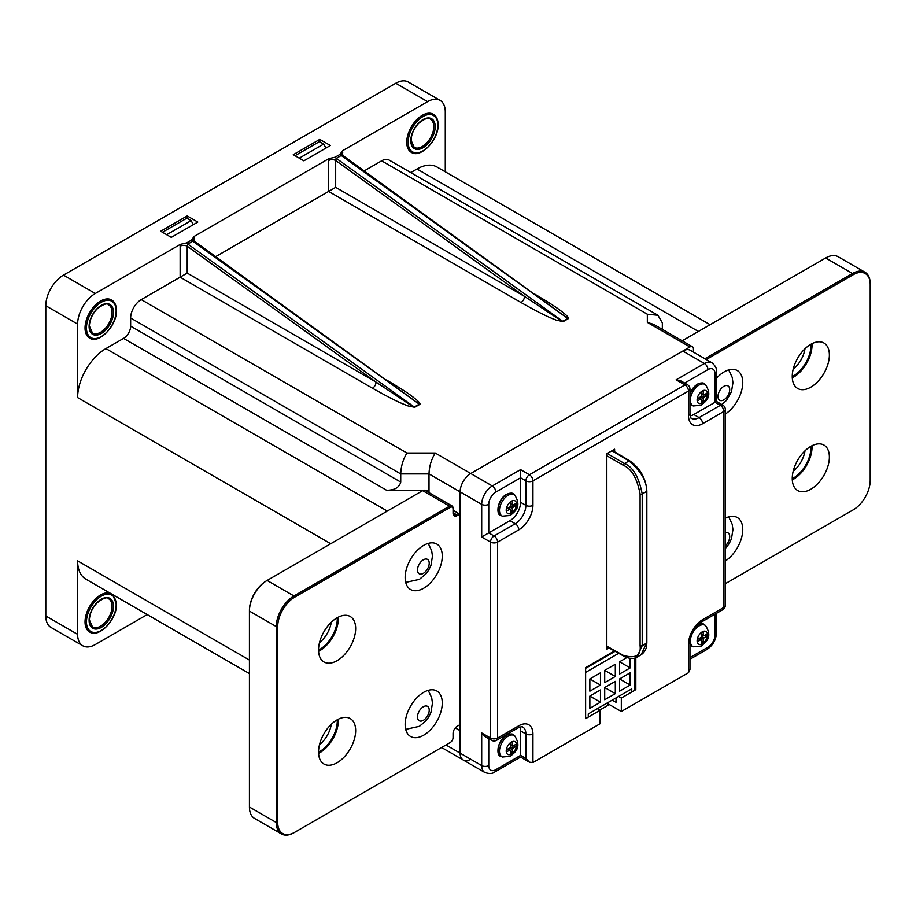 <?xml version="1.0" encoding="UTF-8"?>
<svg xmlns="http://www.w3.org/2000/svg" width="916" height="916" viewBox="0 0 916 916"><rect width="100%" height="100%" fill="white"/><g stroke="black" fill="none" stroke-linecap="round" stroke-linejoin="round"><path stroke-width="1.37" d="M429.009 492.636L429.009 490.243L426.936 491.445M342.756 155.972L342.504 150.762L427.6 101.642A24.995 14.427 120 0 1 440.092 100.405A24.995 14.427 120 0 1 445.279 111.844L445.279 171.796M410.78 172.574L416.998 168.991A39.995 23.095 -60 0 1 436.989 167.01L710.106 324.688M194.272 241.687L194.032 236.488L191.57 240.084L186.612 242.946L180.383 244.366L95.287 293.498A24.995 14.427 120 0 0 77.62 324.104L77.62 397.59A39.995 23.095 -60 0 1 105.901 348.595L123.568 338.393A9.996 5.771 120 0 0 130.644 326.153L130.644 317.989A14.999 8.656 -60 0 1 141.247 299.612L180.131 277.17L372.514 388.235C398.655 402.96 402.857 403.727 407.746 405.845L414.73 407.299L419.688 404.448C420.581 404.025 419.597 402.548 416.723 400.017C412.154 396.491 410.242 394.006 386.655 380.071L386.449 379.945M180.383 244.366L180.131 246.244A5.004 2.885 180 0 1 187.208 246.244L187.208 273.082L180.131 277.17L180.131 246.244M89.596 338.061A21.995 12.698 -60 0 1 86.23 320.428A21.995 12.698 -60 0 1 100.6 301.043A21.995 12.698 -60 0 1 111.592 299.956A21.995 12.698 120 0 0 94.646 305.852A21.995 12.698 120 0 0 85.039 327.985A21.995 12.698 120 0 0 89.596 338.061C98.814 344.576 117.111 325.501 116.447 310.432C116.378 305.383 114.763 301.891 111.592 299.956M363.812 171.12L381.64 160.827A14.999 8.656 -60 0 1 389.14 160.082L657.94 315.276L647.337 314.222L381.64 160.827M411.295 152.319A21.995 12.698 -60 0 1 407.929 134.698A21.995 12.698 -60 0 1 422.299 115.313A21.995 12.698 -60 0 1 433.291 114.225A21.995 12.698 120 0 0 416.345 120.122A21.995 12.698 120 0 0 406.738 142.255A21.995 12.698 120 0 0 411.295 152.319C420.513 158.846 438.81 139.77 438.146 124.702C438.077 119.653 436.463 116.16 433.291 114.225M249.427 673.592L85.898 579.175A39.995 23.095 -60 0 1 77.62 560.867L249.427 660.058M147.213 614.579L95.287 644.555A24.995 14.427 120 0 1 82.795 645.791A24.995 14.427 120 0 1 77.62 634.341L77.62 560.867M100.6 630.872A21.995 12.698 -60 0 1 89.596 631.971A21.995 12.698 -60 0 1 86.23 614.338A21.995 12.698 -60 0 1 100.6 594.953A21.995 12.698 -60 0 1 110.344 593.293A21.995 12.698 120 0 0 93.879 600.598A21.995 12.698 120 0 0 85.039 621.895A21.995 12.698 120 0 0 89.596 631.971L89.596 631.971C98.814 638.486 117.111 619.411 116.447 604.342L112.771 594.69M215.34 256.846L328.615 191.444L520.998 302.509C547.127 317.234 551.34 318.001 556.218 320.131L563.214 321.585L568.16 318.722C569.054 318.31 568.069 316.833 565.195 314.291C560.638 310.764 558.714 308.291 535.139 294.345L534.921 294.231M342.504 150.762L340.042 154.369L335.096 157.22L328.867 158.64L328.615 160.518A5.004 2.885 180 0 1 335.68 160.518L335.68 187.356L328.615 191.444L328.615 160.518M328.867 158.64L194.032 236.488M141.247 299.612L406.944 453.008C403.051 459.408 400.979 466.381 400.727 473.916L400.727 482.079C399.33 487.507 394.613 490.232 386.586 490.243L123.568 338.393M693.446 352.099L693.446 349.007A5.004 2.885 120 0 0 692.404 346.717A5.004 2.885 120 0 0 689.908 346.969L470.721 473.515A14.999 8.656 -60 0 0 460.118 491.881L460.118 514.334L453.054 510.246M470.721 759.25A14.999 8.656 -60 0 1 463.233 759.994A14.999 8.656 -60 0 1 460.118 753.135L445.978 744.971M455.309 727.899L460.118 730.682L460.118 753.135L481.69 765.581L481.69 732.926L490.518 738.033A5.004 2.885 120 0 0 491.56 740.311A5.004 5.004 0 0 0 496.564 740.311A5.004 2.885 -120 0 0 497.594 738.033A5.004 2.885 180 0 1 490.518 738.033L490.518 542.089A5.004 2.885 0 0 0 497.594 542.089A5.004 2.885 -120 0 0 494.056 535.963L488.755 532.906L509.972 520.654A14.999 8.656 120 0 0 520.574 502.289L520.574 469.633L529.414 474.74A5.004 2.885 120 0 0 525.876 480.854A5.004 2.885 0 0 0 532.94 480.854A5.004 2.885 -120 0 0 529.414 474.74L684.962 384.926A5.004 2.885 60 0 1 688.488 391.052A5.004 2.885 0 0 0 689.954 389.014A5.004 5.004 0 0 0 687.458 384.686A5.004 2.885 120 0 0 684.962 384.926L676.123 379.831L704.404 363.503A14.999 8.656 -60 0 1 711.904 362.759L690.332 350.301A14.999 8.656 -60 0 0 682.832 351.046L470.721 473.515A14.999 8.656 -60 0 0 460.118 491.881L460.118 753.135A14.999 8.656 -60 0 0 463.233 759.994L441.592 747.502M427.6 101.642L395.781 83.264A24.995 14.427 -60 0 1 408.284 82.028L440.092 100.405M395.781 83.264L63.479 275.121L95.287 293.498M82.795 645.791L50.975 627.426A24.995 14.427 -60 0 1 45.8 615.976L45.8 305.738A24.995 14.427 -60 0 1 63.479 275.121M171.303 237.37L160.689 231.244L187.208 215.936L197.81 222.061L171.303 237.37M330.378 145.518L303.872 160.827L293.257 154.701L319.776 139.392L330.378 145.518M187.208 218.386L187.208 215.936M130.644 317.989L400.727 473.916L429.009 473.916L429.009 490.243L424.772 490.243M423.639 490.243L386.586 490.243M429.009 473.916C429.26 466.381 431.333 459.408 435.226 453.008L492.293 485.961A5.004 2.885 60 0 1 495.831 492.087L520.574 477.797L525.876 480.854L525.876 505.346A14.999 8.656 -60 0 1 515.273 523.723L494.056 535.963A5.004 2.885 120 0 0 490.518 542.089L481.69 536.982L481.69 504.327L429.009 473.916M606.827 646.181L623.475 655.455C635.681 658.753 641.223 655.501 640.089 645.7L640.089 493.976C637.032 478.244 631.49 468.706 623.475 465.362L606.827 455.756M611.968 450.752L629.017 460.943C641.601 471.935 647.394 482.137 646.398 491.549L646.398 643.272L641.189 654.734M636.803 657.264L642.208 645.7L642.208 493.976C638.944 477.225 633.059 467.08 624.54 463.53L607.182 453.512M319.776 141.843L319.776 139.392M342.756 152.354A5.004 2.885 -0 0 0 341.29 154.346L567.725 318.447A5.004 2.885 60 0 0 568.16 318.722M342.756 156.441L341.256 155.502L336.309 158.365L335.68 160.518L524.524 296.395L557.569 318.379L562.779 321.298L567.725 318.447L341.256 155.502A5.004 2.885 -120 0 1 340.042 154.369M520.998 302.509A5.004 2.885 120 0 0 524.524 296.395L335.68 187.356M194.272 238.08A5.004 2.885 -0 0 0 192.818 240.072L419.253 404.162A5.004 2.885 60 0 0 419.688 404.448M194.272 242.167L192.784 241.229L187.837 244.091L187.208 246.244L376.052 382.109L409.086 404.093L414.307 407.025L419.253 404.162L192.784 241.229A5.004 2.885 -120 0 1 191.57 240.084M372.514 388.235A5.004 2.885 120 0 0 376.052 382.109L187.208 273.082M692.404 346.717L653.795 324.424L647.337 322.386L647.337 314.222M662.337 329.359L662.337 322.879L657.94 315.276M452.012 505.918L425.15 490.404A5.004 2.885 120 0 0 422.654 490.655L266.396 580.87A23.999 13.854 120 0 0 249.427 610.262L249.427 807.019A24.995 14.427 120 0 0 254.602 818.457L281.475 833.972A24.995 14.427 -60 0 1 276.288 822.522L276.288 626.59A24.995 14.427 -60 0 1 293.967 595.972L449.516 506.17A5.004 2.885 -60 0 1 452.012 505.918A5.004 2.885 -60 0 1 453.054 508.208L453.054 513.109A6 3.469 120 0 0 457.29 515.559L459.763 514.128M460.118 724.556L457.29 726.193A6 3.469 120 0 0 453.054 733.533L453.054 737.62A3.996 2.313 -60 0 1 450.225 742.521L294.677 832.323A23.999 13.854 -60 0 1 277.708 822.522L277.708 626.59A23.999 13.854 -60 0 1 294.677 597.198L450.225 507.395A3.996 2.313 -60 0 1 453.054 509.021M442.268 556.069A26.243 15.148 120 0 0 436.829 544.058A26.243 15.148 120 0 0 416.608 551.089A26.243 15.148 120 0 0 405.147 577.504A26.243 15.148 120 0 0 410.586 589.515A26.243 15.148 120 0 0 430.806 582.484A26.243 15.148 120 0 0 442.268 556.069M442.268 703.03A26.243 15.148 120 0 0 436.829 691.008A26.243 15.148 120 0 0 416.608 698.038A26.243 15.148 120 0 0 405.147 724.453A26.243 15.148 120 0 0 410.586 736.475A26.243 15.148 120 0 0 430.806 729.434A26.243 15.148 120 0 0 442.268 703.03M355.66 628.525A26.243 15.148 120 0 0 350.221 616.514A26.243 15.148 120 0 0 330 623.544A26.243 15.148 120 0 0 318.539 649.959A26.243 15.148 120 0 0 323.978 661.97A26.243 15.148 120 0 0 344.198 654.94A26.243 15.148 120 0 0 355.66 628.525M355.66 730.579A26.243 15.148 120 0 0 350.221 718.568A26.243 15.148 120 0 0 330 725.598A26.243 15.148 120 0 0 318.539 752.013A26.243 15.148 120 0 0 323.978 764.024A26.243 15.148 120 0 0 344.198 756.994A26.243 15.148 120 0 0 355.66 730.579M428.23 690.343L431.699 697.774L432.455 703.11L431.001 712.167L428.745 716.988L426.158 720.64L419.425 726.319L405.708 729.354A26.243 15.148 120 0 0 405.811 729.365M318.573 651.322A26.243 15.148 120 0 0 338.336 618.529A26.243 15.148 120 0 0 338.302 617.166M318.573 753.376A26.243 15.148 120 0 0 338.336 720.571A26.243 15.148 120 0 0 338.302 719.22M457.29 515.559L453.054 512.284A5.004 2.885 120 0 0 454.084 514.574A5.004 2.885 120 0 0 456.592 514.334L458.355 513.315M294.677 597.198L293.967 595.972L267.106 580.458L266.396 580.87L267.106 580.458A24.995 14.427 120 0 0 249.427 611.075L276.288 626.59L277.708 626.59M281.475 833.972A24.995 14.427 -60 0 0 293.967 832.736L294.677 832.323M453.054 736.808L453.054 737.62M449.516 742.922L450.225 742.521L449.516 742.922A5.004 2.885 -60 0 1 449.516 742.922L450.225 742.521M337.237 719.781A24.995 14.427 -60 0 1 319.604 751.601A24.995 14.427 -60 0 1 318.539 752.173M331.271 724.304A20.942 12.091 -60 0 1 319.478 744.742M337.237 617.727A24.995 14.427 -60 0 1 319.753 649.455A24.995 14.427 -60 0 1 318.539 650.12M319.478 642.688A20.942 12.091 120 0 0 331.271 622.25M588.267 717.113L588.267 713.942L631.754 688.843L631.754 692.004M585.622 672.413L618.701 653.314M634.582 658.146L634.582 690.366M630.162 685.065L630.162 672.813L619.56 678.939L619.56 691.191L630.162 685.065L619.56 678.939M615.312 693.641L615.312 681.389L604.709 687.515L604.709 699.755L615.312 693.641L604.709 687.515M600.472 702.206L600.472 689.966L589.858 696.08L589.858 708.331L600.472 702.206L589.858 696.091M630.162 658.375L630.162 667.924L619.56 674.039L619.56 661.799L626.888 657.562M615.312 664.249L615.312 676.489L604.709 682.615L604.709 670.363L615.312 664.249M600.472 672.813L600.472 685.065L589.858 691.191L589.858 678.939L600.472 672.813M608.155 702.469L608.155 705.217L599.751 710.06M585.622 668.325L615.105 651.299M630.162 667.924L619.56 661.799M615.312 676.489L604.709 670.363M600.472 685.065L589.858 678.939M612.22 700.122L616.021 702.309L616.021 697.923M614.613 451.806L614.613 449.218L606.827 453.718L606.827 649.249L609.083 647.944M689.954 669.401L688.488 672.722L621.323 711.492L621.323 698.026L635.818 689.656L635.818 657.734M614.476 650.955L585.622 667.615L585.622 718.636L600.117 710.266L597.369 708.686M688.488 672.722L688.488 644.143A20.003 11.542 -60 0 1 702.629 619.651L723.846 607.4L723.846 411.467L702.629 423.707A20.003 11.542 -60 0 1 688.488 415.543L688.488 391.052L532.94 480.854L532.94 505.346A20.003 11.542 -60 0 1 518.8 529.837L497.594 542.089L497.594 738.033L518.8 725.781A20.003 11.542 -60 0 1 532.94 733.945A5.004 2.885 180 0 1 525.876 733.945L525.876 758.437L529.414 762.169L532.94 762.524L600.117 723.743L600.117 710.266M525.876 758.437L520.574 755.379C520.574 757.624 520.574 757.624 520.574 755.379L520.574 730.888A14.999 8.656 120 0 0 519.945 727.098M621.323 711.492L608.155 703.889M635.818 689.656L634.582 688.947M621.323 698.026L618.586 696.446M690.195 415.875A14.999 8.656 120 0 0 693.79 414.524L715.007 402.284C716.953 401.162 716.953 401.162 715.007 402.284L720.308 405.341L699.103 417.582A14.999 8.656 -60 0 1 691.603 418.326C691.179 419.207 690.641 417.593 689.954 413.505L689.954 389.014M485.297 736.704L481.69 732.926M725.312 605.362A5.004 2.885 0 0 1 723.846 607.4A5.004 2.885 60 0 1 722.804 609.69A5.004 5.004 0 0 0 725.312 605.362L725.312 409.418A5.004 2.885 180 0 1 723.846 411.467A5.004 2.885 -120 0 0 720.308 405.341A5.004 2.885 120 0 1 722.804 405.09A5.004 5.004 0 0 1 725.312 409.418M681.195 381.067L676.123 379.831M520.574 469.633L492.293 485.961A14.999 8.656 -60 0 0 481.69 504.327A5.004 2.885 0 0 0 488.755 504.327L488.755 532.906L481.69 536.982M299.269 158.17L323.669 144.087L325.959 148.071M323.669 144.087L319.421 141.637L295.032 155.72M166.701 234.714L191.101 220.63L186.853 218.18L162.464 232.263M191.101 220.63L193.391 224.603M725.312 583.698L853.231 509.846A23.999 13.854 120 0 0 870.2 480.453L870.2 284.51A23.999 13.854 120 0 0 853.231 274.72L706.316 359.53M716.472 378.274A26.243 15.148 -60 0 1 737.323 370.568A26.243 15.148 -60 0 1 742.762 382.579A26.243 15.148 -60 0 1 725.312 414.055M725.312 518.216A26.243 15.148 -60 0 1 737.323 517.529A26.243 15.148 -60 0 1 742.762 529.54A26.243 15.148 -60 0 1 725.312 561.004M792.248 376.465A26.243 15.148 -60 0 1 803.71 350.049A26.243 15.148 -60 0 1 823.931 343.019A26.243 15.148 -60 0 1 829.369 355.03A26.243 15.148 -60 0 1 817.908 381.445A26.243 15.148 -60 0 1 797.687 388.476A26.243 15.148 -60 0 1 792.248 376.465M792.248 478.518A26.243 15.148 -60 0 1 803.71 452.103A26.243 15.148 -60 0 1 823.931 445.061A26.243 15.148 -60 0 1 829.369 457.084A26.243 15.148 -60 0 1 817.908 483.499A26.243 15.148 -60 0 1 797.687 490.529A26.243 15.148 -60 0 1 792.248 478.518M721.923 404.586L726.651 400.2L731.483 391.727L732.937 382.67L732.193 377.335L728.712 369.904A26.243 15.148 -60 0 1 728.781 369.995M725.312 548.627L729.239 543.497L731.483 538.677L732.937 529.62L732.193 524.284L728.712 516.864A26.243 15.148 -60 0 1 728.781 516.945M812.011 343.672A26.243 15.148 -60 0 1 812.045 345.034A26.243 15.148 -60 0 1 792.283 377.827M812.011 445.714A26.243 15.148 -60 0 1 812.045 447.077A26.243 15.148 -60 0 1 792.283 479.87M853.231 509.846L852.521 510.246A24.995 14.427 120 0 0 852.544 510.246M682.18 340.821L825.66 257.98L852.521 273.495A24.995 14.427 120 0 1 865.025 272.258A24.995 14.427 120 0 1 870.2 283.697L870.2 284.51M825.66 257.98A24.995 14.427 -60 0 1 838.151 256.743L865.025 272.258M853.231 274.72L852.521 273.495L704.908 358.717M792.248 478.679A24.995 14.427 120 0 0 793.313 478.106A24.995 14.427 120 0 0 810.958 446.287M804.992 450.809A20.942 12.091 -60 0 1 793.187 471.248M792.248 376.625A24.995 14.427 120 0 0 793.153 376.144A24.995 14.427 120 0 0 810.958 344.233M793.187 369.194A20.942 12.091 120 0 0 804.992 348.756M423.352 559.813A8.29 4.786 -60 0 1 429.215 563.203A8.29 4.786 -60 0 1 423.352 573.347A8.29 4.786 -60 0 1 417.49 569.97A8.29 4.786 -60 0 1 423.352 559.813M423.352 706.763A8.29 4.786 -60 0 1 429.215 710.152A8.29 4.786 -60 0 1 423.352 720.308A8.29 4.786 -60 0 1 417.49 716.919A8.29 4.786 -60 0 1 423.352 706.763M725.312 532.654A8.29 4.786 -60 0 1 729.708 536.662A8.29 4.786 -60 0 1 725.312 545.753M723.846 386.323A8.29 4.786 -60 0 1 729.708 389.712A8.29 4.786 -60 0 1 723.846 399.857A8.29 4.786 -60 0 1 717.984 396.479A8.29 4.786 -60 0 1 723.846 386.323M512.33 504.716L512.33 501.121L510.43 502.231L510.43 505.815A0.996 0.573 120 0 1 509.72 507.04L506.605 508.838L506.605 511.048L509.72 509.25A0.996 0.573 120 0 1 510.43 509.651L510.43 513.246L512.33 512.147L512.33 508.552A0.996 0.573 120 0 1 513.04 507.327L516.155 505.529L516.155 503.331L513.04 505.128A0.996 0.573 120 0 1 512.33 504.716L510.43 503.617M510.43 505.414L511.471 504.556M509.147 508.575L509.365 507.246M510.43 509.777L512.33 512.147M516.155 505.529L513.143 505.071M512.067 504.899L511.471 504.808M512.33 745.555L512.33 741.971L510.43 743.071L510.43 746.666A0.996 0.573 120 0 1 509.72 747.891L506.605 749.677L506.605 751.887L509.72 750.09A0.996 0.573 120 0 1 510.43 750.502L510.43 754.086L512.33 752.986L512.33 749.403A0.996 0.573 120 0 1 513.04 748.177L516.155 746.38L516.155 744.17L513.04 745.967A0.996 0.573 120 0 1 512.33 745.555L510.43 744.456M510.43 746.254L511.471 745.395M509.147 749.425L509.365 748.086M510.43 750.616L512.33 752.986M516.155 746.38L513.143 745.91M512.067 745.75L511.471 745.647M703.236 635.349L703.236 631.754L701.324 632.853L701.324 636.448A0.996 0.573 120 0 1 700.614 637.673L697.511 639.471L697.511 641.669L700.614 639.872A0.996 0.573 120 0 1 701.324 640.284L701.324 643.879L703.236 642.78L703.236 639.185A0.996 0.573 120 0 1 703.946 637.96L707.049 636.162L707.049 633.952L703.946 635.75A0.996 0.573 120 0 1 703.236 635.349L701.324 634.238M701.324 636.036L702.366 635.189M700.042 639.208L700.259 637.88M701.324 640.399L703.236 642.78M707.049 636.162L704.038 635.693M702.973 635.532L702.366 635.441M703.236 394.498L703.236 390.914L701.324 392.014L701.324 395.609A0.996 0.573 120 0 1 700.614 396.834L697.511 398.62L697.511 400.83L700.614 399.033A0.996 0.573 120 0 1 701.324 399.445L701.324 403.04L703.236 401.929L703.236 398.345A0.996 0.573 120 0 1 703.946 397.12L707.049 395.323L707.049 393.113L703.946 394.91A0.996 0.573 120 0 1 703.236 394.498L701.324 393.399M701.324 395.197L702.366 394.338M700.042 398.368L700.259 397.029M701.324 399.559L703.236 401.929M707.049 395.323L704.038 394.853M702.973 394.693L702.366 394.59M416.998 168.991L698.393 331.455M400.727 482.079L130.644 326.153M406.944 453.008L435.226 453.008M689.908 346.969L647.337 322.386M77.62 634.341L45.8 615.976M77.62 397.59L330.733 543.726M45.8 305.738L77.62 324.104M105.901 348.595L387.296 511.059M623.475 655.455A1.5 0.87 119.1 0 0 623.796 656.154C624.243 656.875 632.899 660.276 636.986 657.161L641.269 654.688C646.914 650.475 646.627 645.047 646.696 645.15L646.845 642.666A1.5 0.87 180 0 1 646.398 643.272L642.208 645.7A1.5 0.87 0 0 1 640.089 645.7M623.475 465.362A1.5 0.847 -60 0 1 624.54 463.53L629.017 460.943A1.5 0.87 120.9 0 1 629.784 460.874C640.181 468.225 645.872 478.244 646.845 490.942A1.5 0.87 180 0 1 646.398 491.549L642.208 493.976A1.5 0.87 0 0 1 640.089 493.976M563.214 321.585A5.004 2.885 60 0 1 562.779 321.298L336.309 158.365A5.004 2.885 -120 0 1 335.096 157.22M414.73 407.299A5.004 2.885 60 0 1 414.307 407.025L187.837 244.091A5.004 2.885 -120 0 1 186.612 242.946M422.654 490.655L449.516 506.17L450.225 507.395M277.708 822.522L276.288 822.522L249.427 807.019M532.94 733.945L532.94 762.524M518.8 725.781A5.004 2.885 60 0 1 517.769 728.071C520.586 726.789 522.257 726.457 522.773 727.075A14.999 8.656 -60 0 1 525.876 733.945L520.574 730.888M520.574 755.379L495.831 769.669A9.996 5.771 -60 0 1 488.755 765.581L488.755 738.697M488.755 504.327A9.996 5.771 -60 0 1 495.831 492.087M684.653 383.06L707.931 369.617A9.996 5.771 -60 0 1 715.007 373.705L715.007 402.284M715.007 614.201L715.007 634.96A9.996 5.771 -60 0 1 707.931 647.2L689.954 657.585M529.345 762.135L520.574 757.063L494.789 771.948C492.579 773.814 489.247 773.974 484.793 772.451A14.999 8.656 -60 0 1 481.69 765.581A5.004 2.885 0 0 0 488.755 765.581M494.789 771.948A5.004 2.885 -120 0 0 495.831 769.669M682.832 351.046L704.404 363.503A5.004 2.885 60 0 1 707.931 369.617M711.904 362.759C715.453 365.85 716.976 368.816 716.472 371.667A5.004 2.885 180 0 1 715.007 373.705M716.472 613.354L716.472 632.922A5.004 2.885 180 0 1 715.007 634.96M716.472 632.922C716.003 640.009 712.808 645.54 706.9 649.49A5.004 2.885 -120 0 0 707.931 647.2M688.488 644.143A5.004 2.885 0 0 0 689.954 642.105C690.756 633.597 694.637 626.876 701.599 621.941L722.804 609.69M702.629 619.651A5.004 2.885 60 0 1 701.599 621.941M702.629 423.707A5.004 2.885 -120 0 0 699.103 417.582L693.79 414.524M688.488 415.543A5.004 2.885 0 0 0 689.954 413.505M532.94 505.346A5.004 2.885 180 0 1 525.876 505.346L520.574 502.289M518.8 529.837A5.004 2.885 -120 0 0 515.273 523.723L509.972 520.654M511.38 513.155A7.305 4.214 120 0 0 516.544 504.201A7.305 4.214 120 0 0 511.38 501.224A7.305 4.214 120 0 0 506.216 510.166A7.305 4.214 120 0 0 511.38 513.155M509.72 507.04L512.33 508.552M513.04 507.327L510.43 505.815M507.808 508.151L509.72 509.25M514.666 494.926A12.286 7.088 120 0 0 508.151 495.293A12.286 7.088 120 0 0 500.033 506.468A12.286 7.088 120 0 0 502.403 516.166L510.349 515.445C514.002 511.907 522.498 507.43 514.666 494.926L513.418 494.01C512.628 492.739 510.338 492.854 506.537 494.342C497.72 498.922 495.35 514.998 500.983 515.536A12.446 7.191 -60 0 1 498.579 505.712A12.446 7.191 -60 0 1 506.811 494.388A12.446 7.191 -60 0 1 513.418 494.01M498.029 510.201A11.954 6.904 -60 0 1 506.434 494.571A11.954 6.904 -60 0 1 507.315 494.113M511.38 753.994A7.305 4.214 120 0 0 516.544 745.052A7.305 4.214 120 0 0 511.38 742.063A7.305 4.214 120 0 0 506.216 751.017A7.305 4.214 120 0 0 511.38 753.994M509.72 747.891L512.33 749.403M513.04 748.177L510.43 746.666M507.808 748.99L509.72 750.09M514.666 735.766A12.286 7.088 120 0 0 508.151 736.132A12.286 7.088 120 0 0 500.033 747.307A12.286 7.088 120 0 0 502.403 757.005L510.349 756.284C514.002 752.757 522.498 748.269 514.666 735.766L513.418 734.85C512.628 733.59 510.338 733.693 506.537 735.182C497.72 739.762 495.35 755.849 500.983 756.376A12.446 7.191 -60 0 1 498.579 746.551A12.446 7.191 -60 0 1 506.811 735.227A12.446 7.191 -60 0 1 513.418 734.85M498.029 751.04A11.954 6.904 -60 0 1 506.434 735.411A11.954 6.904 -60 0 1 507.315 734.953M702.274 643.776A7.305 4.214 120 0 0 707.45 634.834A7.305 4.214 120 0 0 702.274 631.845A7.305 4.214 120 0 0 697.11 640.799A7.305 4.214 120 0 0 702.274 643.776M700.614 637.673L703.236 639.185M703.946 637.96L701.324 636.448M698.713 638.773L700.614 639.872M705.56 625.548A12.286 7.088 120 0 0 699.057 625.926A12.286 7.088 120 0 0 690.927 637.089A12.286 7.088 120 0 0 693.298 646.788L701.244 646.066C704.908 642.54 713.392 638.051 705.56 625.548L704.312 624.643C703.534 623.372 701.232 623.487 697.431 624.964M693.298 646.788L691.889 646.169A12.446 7.191 -60 0 1 689.954 644.463M697.694 625.021A12.446 7.191 -60 0 1 697.717 625.01A12.446 7.191 -60 0 1 704.312 624.643M702.274 402.937A7.305 4.214 120 0 0 707.45 393.995A7.305 4.214 120 0 0 702.274 391.006A7.305 4.214 120 0 0 697.11 399.96A7.305 4.214 120 0 0 702.274 402.937M700.614 396.834L703.236 398.345M703.946 397.12L701.324 395.609M698.713 397.933L700.614 399.033M705.56 384.709A12.286 7.088 120 0 0 699.057 385.075A12.286 7.088 120 0 0 690.927 396.25A12.286 7.088 120 0 0 693.298 405.948L701.244 405.227C704.908 401.7 713.392 397.212 705.56 384.709L704.312 383.793C703.534 382.533 701.232 382.636 697.431 384.125L689.954 393.33M693.298 405.948L691.889 405.319A12.446 7.191 -60 0 1 689.954 403.624M689.954 394.006A12.446 7.191 -60 0 1 697.717 384.17A12.446 7.191 -60 0 1 704.312 383.793M689.954 393.605A11.954 6.904 -60 0 1 697.328 384.354A11.954 6.904 -60 0 1 698.21 383.896M86.459 621.895A20.999 12.126 120 0 0 101.298 630.471A20.999 12.126 120 0 0 116.149 604.755A20.999 12.126 120 0 0 101.298 596.179A20.999 12.126 120 0 0 86.459 621.895M89.104 620.361A17.244 9.961 -60 0 1 101.298 599.236A17.244 9.961 -60 0 1 113.504 606.278A17.244 9.961 -60 0 1 101.298 627.403A17.244 9.961 -60 0 1 89.104 620.361M108.718 598.846A16.248 9.378 -60 0 1 112.084 606.278A16.248 9.378 -60 0 1 104.997 622.628A16.248 9.378 -60 0 1 92.47 626.991L89.402 619.96C89.642 613.869 92.161 608.201 96.959 602.968C103.371 597.999 107.287 596.625 108.718 598.846M408.158 142.255A20.999 12.126 120 0 0 422.997 150.831A20.999 12.126 120 0 0 437.848 125.114A20.999 12.126 120 0 0 422.997 116.538A20.999 12.126 120 0 0 408.158 142.255M410.803 140.721A17.244 9.961 -60 0 1 422.997 119.595A17.244 9.961 -60 0 1 435.203 126.637A17.244 9.961 -60 0 1 422.997 147.762A17.244 9.961 -60 0 1 410.803 140.721M430.417 119.206A16.248 9.378 -60 0 1 433.783 126.637A16.248 9.378 -60 0 1 426.696 142.988A16.248 9.378 -60 0 1 414.169 147.35L411.101 140.32C411.341 134.228 413.86 128.561 418.658 123.328C425.07 118.359 428.986 116.973 430.417 119.206M86.459 327.985A20.999 12.126 120 0 0 101.298 336.561A20.999 12.126 120 0 0 116.149 310.845A20.999 12.126 120 0 0 101.298 302.269A20.999 12.126 120 0 0 86.459 327.985M89.104 326.451A17.244 9.961 -60 0 1 101.298 305.326A17.244 9.961 -60 0 1 113.504 312.367A17.244 9.961 -60 0 1 101.298 333.493A17.244 9.961 -60 0 1 89.104 326.451M108.718 304.936A16.248 9.378 -60 0 1 112.084 312.367A16.248 9.378 -60 0 1 104.997 328.73A16.248 9.378 -60 0 1 92.47 333.08L89.402 326.05C89.642 319.959 92.161 314.291 96.959 309.07C103.371 304.089 107.287 302.715 108.718 304.936M606.827 646.696L623.796 656.154M612.415 450.489L629.784 460.874M646.845 490.942L646.845 642.666M463.233 759.994L484.793 772.451M716.472 371.667L716.472 401.437L722.804 405.09M706.9 649.49L689.954 659.28M689.954 669.482L689.954 642.105M687.458 384.686L681.115 381.022M496.564 740.311L517.769 728.071M485.217 736.659L491.56 740.311M405.708 582.393L419.425 579.37L426.158 573.679L428.745 570.038L431.001 565.218L432.455 556.161L431.699 550.814L428.23 543.394M510.43 503.949L512.548 505.174M508.105 507.979L510.223 509.204M502.403 516.166L500.983 515.536M510.43 744.8L512.548 746.013M508.105 748.819L510.223 750.044M502.403 757.005L500.983 756.376M701.324 634.582L703.442 635.807M699 638.601L701.118 639.826M689.954 644.555L691.889 646.169M701.324 393.743L703.442 394.956M699 397.762L701.118 398.987M689.954 403.716L691.889 405.319"/></g></svg>
